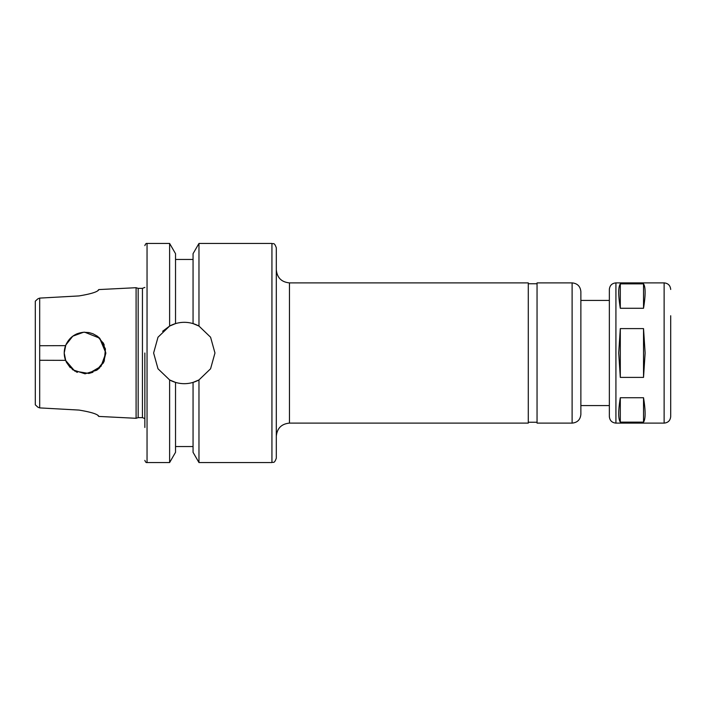 <?xml version="1.0" encoding="UTF-8"?>
<svg xmlns="http://www.w3.org/2000/svg" width="706" height="706" viewBox="0 0 706 706"><rect width="100%" height="100%" fill="white"/><g stroke="black" fill="none" stroke-linecap="round" stroke-linejoin="round"><path stroke-width="1.06" d="M643.528 283.874C645.646 286.98 645.646 295.108 643.528 308.275L620.309 308.275L620.309 283.874L643.528 283.874L643.528 308.275M620.309 308.275C618.191 295.108 618.191 286.98 620.309 283.874M645.125 353L643.528 377.401L620.309 377.401L618.712 353L620.309 328.599L643.528 328.599L645.125 353M643.528 397.725C645.646 410.892 645.646 419.02 643.528 422.126L620.309 422.126C618.191 419.02 618.191 410.892 620.309 397.725L643.528 397.725L643.528 422.126M620.309 422.126L620.309 397.725M620.309 377.401L620.309 328.599M643.528 328.599L643.528 377.401M615.923 423.115L615.923 282.885C611.934 283.274 609.737 285.471 609.349 289.46L609.349 416.54C609.737 420.529 611.934 422.726 615.923 423.115L664.125 423.115C668.123 422.726 670.312 420.529 670.7 416.54L670.7 390.25M609.349 353L609.349 405.588L580.87 405.588L580.87 353L580.87 414.351C580.35 419.673 577.429 422.594 572.107 423.115L572.107 282.885C577.429 283.406 580.35 286.327 580.87 291.649L580.87 353M670.7 315.75L670.7 416.54M572.107 282.885L537.045 282.885L537.045 423.115L572.107 423.115M289.46 423.115L289.46 282.885L528.282 282.885L528.282 423.115L289.46 423.115C281.473 423.891 277.096 428.277 276.311 436.255M276.311 353L276.311 458.168C274.149 464.257 273.248 461.662 271.934 462.554L271.934 243.446C273.248 244.338 274.149 241.743 276.311 247.832L276.311 353M198.968 462.554L193.056 452.317L193.056 382.396A30.676 30.676 0 0 0 198.968 379.934L193.056 382.396C187.214 384.108 181.371 384.108 175.529 382.396L169.616 379.934L157.994 368.779L153.617 353L157.994 337.221L169.616 326.066L175.529 323.604C181.371 321.892 187.214 321.892 193.056 323.604L193.056 253.683L198.968 243.446L198.968 326.066L210.582 337.221L214.968 353L210.582 368.779L198.968 379.934L198.968 462.554L271.934 462.554M169.616 462.554L175.529 452.317L175.529 382.396A30.676 30.676 0 0 1 169.616 379.934L169.616 462.554L147.042 462.554L147.042 243.446L169.616 243.446L169.616 326.066L162.601 331.308M169.616 243.446L175.529 253.683L175.529 323.604A30.676 30.676 0 0 0 169.616 326.066M193.056 323.604L198.968 326.066A30.676 30.676 0 0 0 193.056 323.604M144.854 353L144.854 427.492M142.444 417.634L142.444 288.366L138.173 288.366L138.173 417.634L142.444 417.634L144.854 418.596M138.173 288.366L136.09 287.704L136.09 418.296L138.173 417.634M79.001 295.929L39.686 298.1L79.001 295.929C91.021 293.934 97.613 291.869 98.778 289.751L98.663 289.963M37.886 298.815L35.3 301.18L37.886 298.815L39.686 298.1L39.686 345.728L65.561 345.649C69.179 337.274 75.551 332.782 84.694 332.191L99.617 338.148L105.847 353L100.993 366.361L88.832 373.456L74.792 371.118L65.561 360.351L39.686 360.272L39.686 407.9L79.001 410.071L39.686 407.9L37.886 407.185L39.686 407.9M98.778 416.249C97.613 414.131 91.021 412.066 79.001 410.071M64.22 353.026L65.817 360.987L72.78 369.82L85.038 373.818L96.669 370.253L104.259 360.978L105.441 348.914L99.696 338.218L97.19 336.1L92.927 333.744L88.991 332.57L83.529 332.244L72.78 336.18L65.817 345.013L64.22 352.974M35.3 404.82L37.886 407.185L35.3 404.82L35.3 301.18M103.129 342.719L104.232 344.952M97.19 336.1L103.5 343.39L105.847 353.318M104.232 361.048L103.129 363.281M99.696 367.782L97.19 369.9L103.491 362.628L105.847 353.026M92.927 372.256L88.991 373.43L92.927 372.256M39.686 360.272L39.686 345.728M65.561 345.649C63.787 350.547 63.787 355.453 65.561 360.351M77.36 372.344L76.213 371.85M70.256 367.649L66.355 362.178M66.355 343.822L70.256 338.35M76.213 334.15L77.36 333.656M615.923 282.885L664.125 282.885L664.125 423.115M98.311 290.263L98.778 289.751M580.87 300.412L609.349 300.412M664.125 282.885C668.123 283.274 670.312 285.471 670.7 289.46M528.282 422.241L537.045 422.241M528.282 283.759L537.045 283.759M289.46 282.885C281.473 282.109 277.096 277.723 276.311 269.745M198.968 243.446L271.934 243.446M175.529 446.554L193.056 446.554M175.529 259.446L193.056 259.446M147.042 462.554C146.221 462.827 145.489 462.103 144.854 460.365M147.042 243.446C146.221 243.173 145.489 243.897 144.854 245.635M142.444 288.366L144.854 287.404M97.896 415.455L98.778 416.425L136.09 418.296M97.896 290.545L98.778 289.575L136.09 287.704"/></g></svg>
